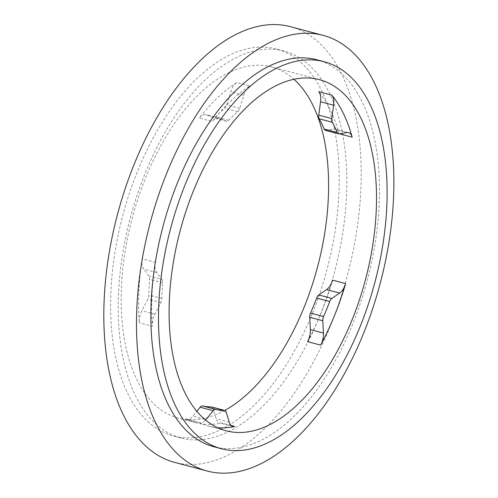<?xml version="1.0" encoding="UTF-8"?>
<svg xmlns="http://www.w3.org/2000/svg" width="498" height="498" viewBox="0 0 498 498"><rect width="100%" height="100%" fill="white"/><g stroke="black" fill="none" stroke-linecap="round" stroke-linejoin="round"><path stroke-width="0.37" stroke-dasharray="2.49 1.87" d="M224.735 410.439A181.658 95.821 -75.1 0 1 178.228 418.059A181.658 95.821 -75.1 0 1 132.287 217.881A181.658 95.821 -75.1 0 1 271.553 66.937A181.658 95.821 -75.1 0 1 293.92 79.275M307.596 341.647A181.658 95.821 104.9 0 0 321.471 312.034A181.658 95.821 104.9 0 0 332.571 280.144M226.129 430.789L208.712 426.164A181.658 95.821 104.9 0 1 198.926 422.447L185.86 418.974A181.658 95.821 104.9 0 0 195.652 422.69A181.658 95.821 104.9 0 0 221.647 422.983A13.259 6.997 104.9 0 1 219.749 422.958A13.259 6.997 104.9 0 1 216.176 418.725L213.138 408.671A5.304 2.795 104.9 0 0 211.706 406.978M208.712 426.164A181.658 95.821 104.9 0 0 217.632 427.695M339.524 133.806L339.113 133.701A181.658 95.821 104.9 0 0 318.757 91.676M236.855 82.5A181.658 95.821 104.9 0 0 199.3 118.038A13.259 6.997 104.9 0 1 205.842 114.646A13.259 6.997 104.9 0 1 206.365 114.826L213.082 117.727A5.304 2.795 104.9 0 0 213.287 117.796A5.304 2.795 104.9 0 0 215.516 116.893A163.755 86.378 104.9 0 1 224.691 108.209A5.304 2.795 104.9 0 0 226.708 104.829L230.779 91.725A13.259 6.997 104.9 0 1 236.855 82.5L249.915 85.973A181.658 95.821 104.9 0 0 212.366 121.512L199.3 118.038M142.135 258.811A181.658 95.821 104.9 0 0 139.278 322.797A13.259 6.997 104.9 0 1 141.862 310.708L147.806 299.136A5.304 2.795 104.9 0 0 148.858 294.965A163.755 86.378 104.9 0 1 149.556 279.334A5.304 2.795 104.9 0 0 148.846 275.917L143.717 269.107A13.259 6.997 104.9 0 1 142.135 258.811L155.202 262.284A181.658 95.821 104.9 0 0 152.344 326.265L139.278 322.797M312.14 314.039A200.221 105.613 -75.1 0 1 173.46 435.999A200.221 105.613 -75.1 0 1 122.819 215.366A200.221 105.613 -75.1 0 1 276.322 48.997A200.221 105.613 -75.1 0 1 312.14 314.039M319.766 316.062A200.221 105.613 -75.1 0 1 181.085 438.022A200.221 105.613 -75.1 0 1 130.445 217.396A200.221 105.613 -75.1 0 1 283.947 51.02A200.221 105.613 -75.1 0 1 319.766 316.062M290.415 26.674A225.413 118.904 -75.1 0 1 330.74 325.063A225.413 118.904 -75.1 0 1 174.611 462.374M316.604 59.704A200.221 105.613 -75.1 0 1 352.422 324.746A200.221 105.613 -75.1 0 1 213.742 446.706M249.915 85.973A13.259 6.997 104.9 0 0 243.846 95.193L239.768 108.303A5.304 2.795 104.9 0 1 237.751 111.683A163.755 86.378 104.9 0 0 228.582 120.36A5.304 2.795 104.9 0 1 226.353 121.269A5.304 2.795 104.9 0 1 226.142 121.201L219.431 118.3A13.259 6.997 104.9 0 0 218.908 118.119A13.259 6.997 104.9 0 0 212.366 121.512M325.468 130.364A5.304 2.795 104.9 0 0 326.134 130.389L333.778 129.1A13.259 6.997 104.9 0 1 335.453 129.163A13.259 6.997 104.9 0 1 339.113 133.701M185.86 418.974A13.259 6.997 104.9 0 0 186.576 419.241A13.259 6.997 104.9 0 0 192.907 416.116L196.847 411.28M198.926 422.447A13.259 6.997 104.9 0 0 199.636 422.715A13.259 6.997 104.9 0 0 205.599 420.026M155.202 262.284A13.259 6.997 104.9 0 0 156.783 272.58L161.906 279.39L148.846 275.917M161.906 279.39A5.304 2.795 104.9 0 1 162.616 282.808A163.755 86.378 104.9 0 0 161.918 298.439A5.304 2.795 104.9 0 1 160.873 302.61L154.922 314.182A13.259 6.997 104.9 0 0 152.344 326.265M231.153 425.51L221.647 422.983M226.142 121.201L213.082 117.727M219.431 118.3L206.365 114.826M228.582 120.36L215.516 116.893M237.751 111.683L224.691 108.209M239.768 108.303L226.708 104.829M243.846 95.193L230.779 91.725M339.2 133.862L326.134 130.389M346.845 132.574L333.778 129.1M226.204 412.145L213.138 408.671M229.242 422.198L216.176 418.725M204.672 419.241L192.907 416.116M154.922 314.182L141.862 310.708M160.873 302.61L147.806 299.136M161.918 298.439L148.858 294.965M162.616 282.808L149.556 279.334M156.783 272.58L143.717 269.107M319.455 79.668L271.553 66.937M195.652 422.69L178.228 418.059M283.947 51.02L276.322 48.997M181.085 438.022L173.46 435.999M226.353 121.269L213.287 117.796M218.908 118.119L205.842 114.646M348.519 132.636L335.453 129.163M199.636 422.715L186.576 419.241M232.815 426.431L219.749 422.958"/><path stroke-width="0.75" d="M351.955 320.139A181.658 95.821 -75.1 0 1 226.129 430.789A181.658 95.821 -75.1 0 1 180.189 230.618A181.658 95.821 -75.1 0 1 319.455 79.668A181.658 95.821 -75.1 0 1 351.955 320.139M360.042 326.769A200.221 105.613 -75.1 0 1 221.361 448.729A200.221 105.613 -75.1 0 1 170.721 228.096A200.221 105.613 -75.1 0 1 324.223 61.727A200.221 105.613 -75.1 0 1 360.042 326.769M293.92 79.275A181.658 95.821 -75.1 0 1 304.054 307.403A181.658 95.821 -75.1 0 1 224.735 410.439M320.662 345.12A181.658 95.821 104.9 0 0 334.538 315.508A181.658 95.821 104.9 0 0 345.637 283.617L332.571 280.144A13.259 6.997 104.9 0 1 326.613 289.599L318.788 294.953A5.304 2.795 104.9 0 0 316.628 298.053A163.755 86.378 104.9 0 1 310.528 313.074A5.304 2.795 104.9 0 0 309.725 317.276L310.372 329.583A13.259 6.997 104.9 0 1 307.596 341.647L320.662 345.12A13.259 6.997 104.9 0 0 323.439 333.056L322.785 320.749L309.725 317.276M217.632 427.695A181.658 95.821 104.9 0 0 234.714 426.456L231.153 425.51M352.173 137.174A181.658 95.821 104.9 0 0 331.824 95.149L318.757 91.676A13.259 6.997 104.9 0 1 320.55 101.779L318.751 115.144A5.304 2.795 104.9 0 0 319.206 118.798A163.755 86.378 104.9 0 1 324.179 129.063A5.304 2.795 104.9 0 0 325.468 130.364L338.528 133.838A5.304 2.795 104.9 0 0 339.2 133.862L346.845 132.574A13.259 6.997 104.9 0 1 348.519 132.636A13.259 6.997 104.9 0 1 352.173 137.174L339.524 133.806M207.274 471.052L174.611 462.374A225.413 118.904 -75.1 0 1 117.596 213.978A225.413 118.904 -75.1 0 1 290.415 26.674L323.078 35.352A225.413 118.904 -75.1 0 1 363.403 333.747A225.413 118.904 -75.1 0 1 207.274 471.052A225.413 118.904 -75.1 0 1 150.259 222.662A225.413 118.904 -75.1 0 1 323.078 35.352M221.361 448.729L213.742 446.706A200.221 105.613 -75.1 0 1 163.101 226.073A200.221 105.613 -75.1 0 1 316.604 59.704L324.223 61.727M338.528 133.838A5.304 2.795 104.9 0 1 337.239 132.536A163.755 86.378 104.9 0 0 332.272 122.271A5.304 2.795 104.9 0 1 331.811 118.611L333.61 105.252A13.259 6.997 104.9 0 0 331.824 95.149M322.785 320.749A5.304 2.795 104.9 0 1 323.594 316.547A163.755 86.378 104.9 0 0 329.695 301.527A5.304 2.795 104.9 0 1 331.849 298.427L339.673 293.073A13.259 6.997 104.9 0 0 345.637 283.617M205.599 420.026A13.259 6.997 104.9 0 0 205.973 419.59L213.212 410.688A5.304 2.795 104.9 0 1 215.671 409.418A163.755 86.378 104.9 0 0 224.411 410.402A5.304 2.795 104.9 0 1 224.772 410.452A5.304 2.795 104.9 0 1 226.204 412.145L229.242 422.198A13.259 6.997 104.9 0 0 232.815 426.431A13.259 6.997 104.9 0 0 234.714 426.456M224.772 410.452L211.706 406.978A5.304 2.795 104.9 0 0 211.345 406.928A163.755 86.378 104.9 0 1 202.605 405.951A5.304 2.795 104.9 0 0 200.152 407.215L196.847 411.28M331.811 118.611L318.751 115.144M333.61 105.252L320.55 101.779M332.272 122.271L319.206 118.798M337.239 132.536L324.179 129.063M331.849 298.427L318.788 294.953M339.673 293.073L326.613 289.599M329.695 301.527L316.628 298.053M323.594 316.547L310.528 313.074M323.439 333.056L310.372 329.583M224.411 410.402L211.345 406.928M215.671 409.418L202.605 405.951M213.212 410.688L200.152 407.215M205.973 419.59L204.672 419.241"/></g></svg>
